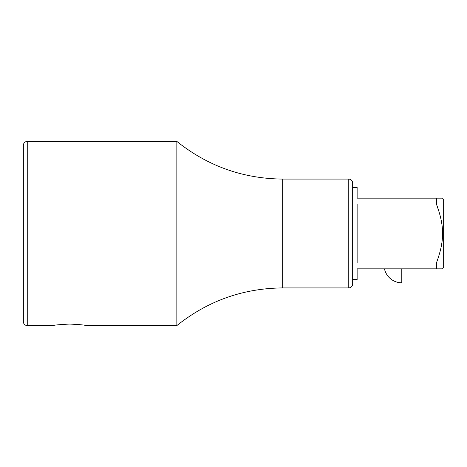 <?xml version="1.0" encoding="UTF-8"?>
<svg xmlns="http://www.w3.org/2000/svg" width="467" height="467" viewBox="0 0 467 467"><rect width="100%" height="100%" fill="white"/><g stroke="black" fill="none" stroke-linecap="round" stroke-linejoin="round"><path stroke-width="0.7" d="M352.667 187.454L357.132 187.454L357.132 198.154L436.4 198.154L436.4 203.986L438.945 211.493M352.667 279.546L357.132 279.546L357.132 268.846L436.4 268.846L436.4 263.014C444.648 240.505 444.648 226.489 436.4 203.986L357.132 203.986L357.132 263.014L436.4 263.014M436.4 268.846L442.576 268.846L443.65 266.99L443.65 200.01L442.576 198.154L436.4 198.154L442.576 198.154M442.576 233.646L442.506 236.471M401.789 282.798A17.723 17.723 0 0 1 384.469 268.846A17.723 17.723 0 0 0 401.789 282.798L401.789 268.846M27.255 141.402L27.255 325.598C24.885 325.365 23.583 324.063 23.35 321.693L23.35 145.307C23.583 142.937 24.885 141.635 27.255 141.402L176.847 141.402L176.847 325.598C207.786 300.871 243.062 288.314 282.669 287.923L348.761 287.923C351.137 287.69 352.439 286.388 352.667 284.012L352.667 182.988C352.439 180.612 351.137 179.31 348.761 179.077L348.761 287.923M23.35 148.378L23.35 233.5M69.676 324.063C80.143 324.612 85.724 325.125 86.418 325.598C85.438 325.09 79.857 324.583 69.676 324.063C59.216 324.612 53.635 325.125 52.934 325.598C53.915 325.09 59.496 324.583 69.676 324.063L67.563 324.086M64.417 324.215L60.897 324.489M85.998 325.522L84.749 325.306M82.601 324.979L78.468 324.489M74.942 324.215L71.79 324.086M176.847 141.402C207.786 166.129 243.062 178.686 282.669 179.077L282.669 287.923M27.255 325.598L52.934 325.598M86.424 325.598L176.847 325.598M282.669 179.077L348.761 179.077"/></g></svg>
